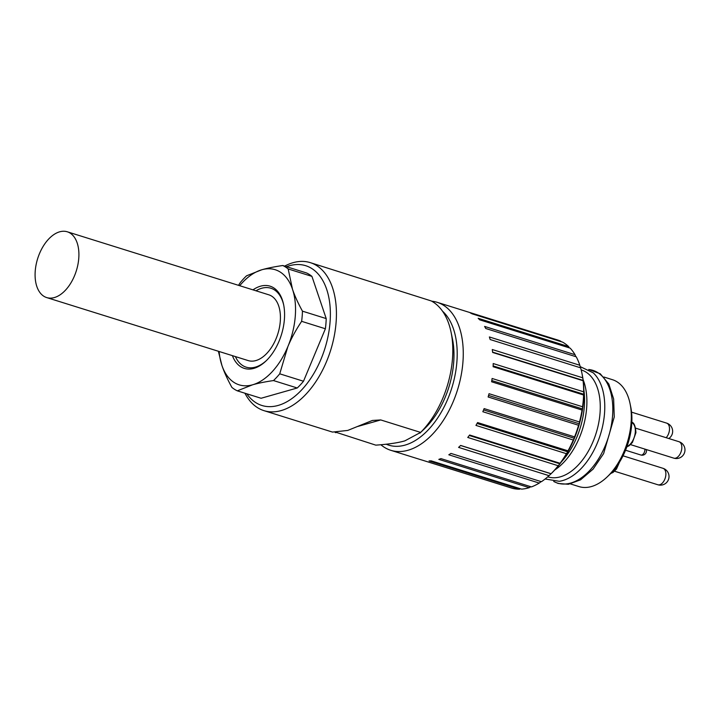 <?xml version="1.0" encoding="UTF-8"?>
<svg xmlns="http://www.w3.org/2000/svg" width="721" height="721" viewBox="0 0 721 721"><rect width="100%" height="100%" fill="white"/><g stroke="black" fill="none" stroke-linecap="round" stroke-linejoin="round"><path stroke-width="1.08" d="M431.717 301.198A77.544 45.612 107.4 0 1 437.115 302.297A77.544 45.612 107.4 0 1 463.143 348.549A77.544 45.612 107.4 0 1 440.846 424.065A77.544 45.612 107.4 0 1 390.827 450.319A77.544 45.612 107.4 0 1 380.886 444.749M386.24 444.217A73.236 43.071 -72.6 0 0 434.781 422.082A73.236 43.071 -72.6 0 0 457.087 349.054A73.236 43.071 -72.6 0 0 442.505 311.175M510.351 487.675L421.623 459.935M390.827 450.319L420.758 459.683A77.544 45.612 -72.6 0 0 421.821 459.989L512.27 488.27A77.544 45.612 -72.6 0 0 519.517 489.208L429.067 460.917A77.544 45.612 -72.6 0 0 431.149 460.845L521.598 489.126A77.544 45.612 -72.6 0 0 529.286 487.648L438.828 459.367A77.544 45.612 -72.6 0 0 440.991 458.619L531.44 486.909A77.544 45.612 -72.6 0 0 539.254 483.07L448.804 454.789A77.544 45.612 -72.6 0 0 450.958 453.419L541.408 481.7A77.544 45.612 -72.6 0 0 549.032 475.671L458.583 447.39A77.544 45.612 -72.6 0 0 460.638 445.434L551.087 473.715A77.544 45.612 -72.6 0 0 558.207 465.739L467.758 437.458A77.544 45.612 -72.6 0 0 469.623 435.006L560.082 463.288A77.544 45.612 -72.6 0 0 566.4 453.689L475.95 425.408A77.544 45.612 -72.6 0 0 477.563 422.56L568.013 450.841A77.544 45.612 -72.6 0 0 573.285 440.008L482.836 411.727A77.544 45.612 -72.6 0 0 484.124 408.6L574.574 436.881A77.544 45.612 -72.6 0 0 578.575 425.264L488.126 396.983A77.544 45.612 -72.6 0 0 489.036 393.702L579.495 421.983A77.544 45.612 -72.6 0 0 582.054 410.06L491.605 381.779A77.544 45.612 -72.6 0 0 492.11 378.48L582.559 406.761A77.544 45.612 -72.6 0 0 583.586 395.009L493.128 366.728A77.544 45.612 -72.6 0 0 493.2 363.546L583.649 391.827A77.544 45.612 -72.6 0 0 583.523 386.195A77.544 45.612 -72.6 0 0 583.091 380.733L492.641 352.452A77.544 45.612 -72.6 0 0 492.272 349.523L582.721 377.804A77.544 45.612 -72.6 0 0 581.892 373.045A77.544 45.612 -72.6 0 0 580.612 367.827L490.163 339.537A77.544 45.612 -72.6 0 0 489.37 336.968L579.819 365.259A77.544 45.612 -72.6 0 0 576.232 356.796L485.783 328.515A77.544 45.612 -72.6 0 0 484.602 326.424L575.052 354.705A77.544 45.612 -72.6 0 0 570.14 348.117L479.69 319.836A77.544 45.612 -72.6 0 0 478.167 318.294L568.617 346.576A77.544 45.612 -72.6 0 0 562.578 342.124L472.129 313.842A77.544 45.612 -72.6 0 0 470.326 312.923L560.776 341.204A77.544 45.612 -72.6 0 0 557.495 339.942L437.115 302.297M583.091 380.733A291.257 29.237 21.6 0 0 583.172 380.445A75.822 44.594 107.4 0 1 583.866 394.288A291.257 223.059 137.3 0 0 583.649 391.827M561.073 341.655A291.257 182.224 53 0 0 560.776 341.204M569.248 347.837A291.257 208.54 65.6 0 0 568.617 346.576M575.773 356.652A291.257 226.322 81.2 0 0 575.052 354.705M580.477 367.782A291.257 234.83 99.8 0 0 579.819 365.259M581.892 373.045L582.162 374.37A75.822 44.594 107.4 0 1 583.172 380.445L492.605 352.127M583.172 380.445A291.257 233.73 119.4 0 0 582.721 377.804M583.586 395.009A291.257 75.687 28.6 0 0 583.866 394.288L493.155 365.926M582.054 410.06A291.257 119.037 36.4 0 0 582.586 408.942L491.803 380.562M583.866 394.288A75.822 44.594 107.4 0 1 582.586 408.942A291.257 203.259 152.2 0 0 582.559 406.761M578.575 425.264A291.257 157.52 45.2 0 0 579.378 423.831L488.568 395.432M582.586 408.942A75.822 44.594 107.4 0 1 579.378 423.831A291.257 175.14 164.2 0 0 579.495 421.983M573.285 440.008A291.257 189.551 55.9 0 0 574.394 438.323L483.593 409.934M579.378 423.831A75.822 44.594 107.4 0 1 574.394 438.323A291.257 139.847 173.9 0 0 574.574 436.881M566.4 453.689A291.257 213.822 69.2 0 0 567.815 451.842L477.068 423.461M574.394 438.323A75.822 44.594 107.4 0 1 567.815 451.842A291.257 98.831 -177.8 0 0 568.013 450.841M558.207 465.739A291.257 229.332 85.6 0 0 559.929 463.819L469.281 435.475M567.815 451.842A75.822 44.594 107.4 0 1 559.929 463.819A291.257 53.76 -170.5 0 0 560.082 463.288M549.032 475.671A291.257 235.461 104.7 0 0 551.042 473.769L460.584 445.488M559.929 463.819A75.822 44.594 107.4 0 1 551.105 473.715A75.822 44.594 107.4 0 1 551.042 473.769A291.257 6.498 -163.6 0 0 551.087 473.715M539.254 483.07A291.257 231.955 124.1 0 0 541.129 481.61M529.286 487.648A291.257 218.941 141.4 0 0 530.791 486.702M519.517 489.208A291.257 196.968 155.5 0 0 520.436 488.766M547.744 476.815L547.96 476.887A56.004 32.941 -72.6 0 0 600.016 413.394A56.004 32.941 -72.6 0 0 581.387 369.981L581.171 369.909M336.608 432.465L375.803 445.145C388.484 444.253 398.172 442.82 404.869 440.855L420.64 432.411A77.544 45.612 -72.6 0 0 451.049 332.138A77.544 45.612 -72.6 0 0 431.221 300.927L310.264 262.633A77.544 45.612 107.4 0 1 330.651 350.253A77.544 45.612 107.4 0 1 263.976 410.655A77.544 45.612 107.4 0 1 244.933 393.215M284.678 266.121A77.544 45.612 107.4 0 1 310.264 262.633M335.896 432.672L335.166 432.447M332.498 432.077L347.729 430.437L372.369 420.46L380.733 419.937L420.64 432.411M246.798 393.801A73.236 43.071 -72.6 0 0 324.91 348.459A73.236 43.071 -72.6 0 0 286.543 266.707M252.963 289.86A43.08 25.334 107.4 0 1 283.605 304.559A43.08 25.334 107.4 0 1 279.081 341.141A43.08 25.334 107.4 0 1 265.95 361.005A43.08 25.334 107.4 0 1 232.396 355.642M283.741 305.235A41.358 24.325 -72.6 0 0 255.973 290.797M235.406 356.58A41.358 24.325 -72.6 0 0 266.446 360.527M67.287 231.792L268.807 294.808A34.464 20.269 107.4 0 1 280.208 313.175A34.464 20.269 107.4 0 1 271.114 347.991A34.464 20.269 107.4 0 1 248.24 360.599L46.721 297.584A34.464 20.269 -72.6 0 0 69.595 284.975A34.464 20.269 -72.6 0 0 78.688 250.16A34.464 20.269 -72.6 0 0 67.287 231.792A34.464 20.269 -72.6 0 0 37.654 258.641A34.464 20.269 -72.6 0 0 46.721 297.584M570.473 483.926L578.999 486.594A56.004 32.941 -72.6 0 0 607.109 476.978A56.004 32.941 -72.6 0 0 631.064 423.101A56.004 32.941 -72.6 0 0 630.055 403.598A56.004 32.941 -72.6 0 0 612.426 379.688L603.901 377.02M630.055 403.598L630.731 406.914A51.696 30.408 107.4 0 1 631.668 424.912A51.696 30.408 107.4 0 1 609.551 474.643L607.109 476.978M561.326 461.945A59.879 35.221 -72.6 0 0 584.289 407.014A59.879 35.221 -72.6 0 0 583.857 389.872M583.055 379.543A58.311 34.302 107.4 0 1 586.624 408.338A58.311 34.302 107.4 0 1 554.773 469.975M239.696 285.705A60.312 35.473 107.4 0 1 261.822 269.762A60.312 35.473 107.4 0 1 292.474 289.166A60.312 35.473 107.4 0 1 287.841 346.684A60.312 35.473 107.4 0 1 252.566 384.807A60.312 35.473 107.4 0 1 221.915 365.412A60.312 35.473 107.4 0 1 219.121 351.497M218.373 351.262L221.915 365.412C224.069 371.883 227.394 379.219 231.892 387.402A66.774 39.276 107.4 0 0 237.317 390.836L252.566 384.807C258.082 383.221 265.058 381.806 273.484 380.562L297.25 387.988A66.774 39.276 -72.6 0 0 303.496 381.247L279.73 373.811L287.841 346.684C291.167 338.609 295.763 330.155 301.63 321.332L325.387 328.767A66.774 39.276 -72.6 0 0 326.207 318.583L302.45 311.157A66.774 39.276 107.4 0 1 301.63 321.332M279.73 373.811A66.774 39.276 107.4 0 1 273.484 380.562M302.45 311.157C297.953 302.973 294.628 295.637 292.474 289.166L288.175 268.951L311.932 276.377A66.774 39.276 -72.6 0 0 306.506 272.944L282.749 265.517A66.774 39.276 107.4 0 1 288.175 268.951M282.749 265.517C274.313 266.752 267.347 268.176 261.822 269.762L246.573 275.792A66.774 39.276 107.4 0 0 240.327 282.533L238.498 285.336M297.25 387.988L261.083 398.262L237.317 390.836M303.496 381.247L325.387 328.767M326.207 318.583L311.932 276.377M451.049 332.138L452.418 338.762A68.928 40.538 107.4 0 1 424.182 429.076L419.919 433.132M580.18 366.619L593.257 372.838A59.077 34.743 107.4 0 1 604.504 413.638A59.077 34.743 107.4 0 1 559.343 481.295L545.121 478.996M553.836 481.502A59.077 34.743 -72.6 0 0 612.544 416.152A59.077 34.743 -72.6 0 0 588.85 369.531M626.946 446.569A12.924 7.598 -72.6 0 0 635.3 432.212A12.924 7.598 -72.6 0 0 631.821 422.542M630.533 444.614L673.793 458.141A8.616 5.065 -72.6 0 0 681.796 448.372A8.616 5.065 -72.6 0 0 678.93 441.694L635.679 428.175M666.168 437.701A8.616 5.065 -72.6 0 0 669.476 429.788A8.616 5.065 -72.6 0 0 666.61 423.11L631.551 412.151M611.048 473.165A12.924 7.598 -72.6 0 0 618.158 464.27M614.58 471.228L657.831 484.755A8.616 5.065 -72.6 0 0 665.843 474.986A8.616 5.065 -72.6 0 0 662.978 468.308L623.025 455.816M625.549 450.228L640.87 455.014A4.308 2.533 -72.6 0 0 644.871 450.129A4.308 2.533 -72.6 0 0 644.862 449.102M380.733 419.937L357.841 426.435M588.76 369.476L600.242 373.766L608.83 384.032L613.643 398.983L614.256 416.99L603.612 453.599L593.104 469.128L580.603 479.807L568.4 484.287L558.144 483.458L553.728 481.493M263.976 410.655L332.498 432.086M579.819 422.227L576.43 433.051M673.793 458.141A8.616 8.616 0 0 0 684.95 450.607A8.616 8.616 0 0 0 678.93 441.694M631.001 422.191C633.759 421.929 635.408 425.426 635.931 432.663L632.425 442.433L629.063 445.785L626.855 446.84M668.791 438.521A8.616 8.616 0 0 0 666.61 423.11M619.528 462.134L616.473 469.047L613.111 472.399L610.714 473.508M657.831 484.755A8.616 8.616 0 0 0 668.998 477.221A8.616 8.616 0 0 0 662.978 468.308M640.87 455.014A4.308 4.308 0 0 0 646.232 449.525"/></g></svg>
